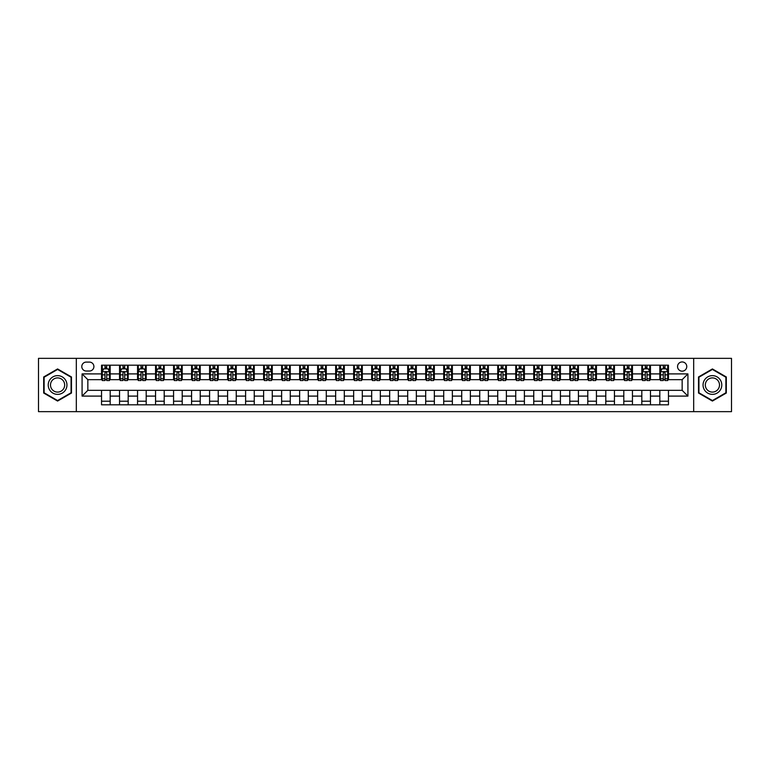 <?xml version="1.0" encoding="UTF-8"?>
<svg xmlns="http://www.w3.org/2000/svg" width="770" height="770" viewBox="0 0 770 770"><rect width="100%" height="100%" fill="white"/><g stroke="black" fill="none" stroke-linecap="round" stroke-linejoin="round"><path stroke-width="1.16" d="M682.153 361.948A4.61 4.61 0 0 0 677.542 366.558A4.61 4.61 0 0 0 682.153 371.169A4.61 4.61 0 0 0 686.763 366.558A4.61 4.61 0 0 0 682.153 361.948M693.683 411.652L731.5 411.652L731.5 358.348L693.683 358.348L693.683 411.652L76.317 411.652L76.317 358.348L38.5 358.348L38.5 411.652L76.317 411.652M86.259 371.025L89.426 371.025A4.466 4.466 0 0 0 93.901 366.558A4.466 4.466 0 0 0 89.426 362.092L86.259 362.092A4.466 4.466 0 0 0 81.793 366.558A4.466 4.466 0 0 0 86.259 371.025M693.683 358.348L76.317 358.348M101.534 396.098L82.082 396.098L82.082 373.902L101.534 373.902L101.534 379.668L87.847 379.668L87.847 390.332L101.534 390.332L101.534 404.808L668.466 404.808L668.466 390.332L682.153 390.332L682.153 379.668L668.466 379.668L668.466 373.902L687.918 373.902L687.918 396.098L668.466 396.098M668.466 373.902L668.466 365.192L101.534 365.192L101.534 373.902M659.823 365.192L659.823 379.668L660.544 379.668M663.278 379.668L665.01 379.668M667.744 379.668L668.466 379.668M659.823 379.668L649.736 379.668M641.814 365.192L641.814 379.668L642.536 379.668M645.27 379.668L647.002 379.668M641.814 379.668L631.727 379.668M623.806 365.192L623.806 379.668L624.528 379.668M627.261 379.668L628.994 379.668M623.806 379.668L613.719 379.668M605.798 365.192L605.798 379.668L606.519 379.668M609.253 379.668L610.985 379.668M605.798 379.668L595.711 379.668M587.789 365.192L587.789 379.668L588.501 379.668M591.245 379.668L592.967 379.668M587.789 379.668L577.702 379.668M569.781 365.192L569.781 379.668L570.493 379.668M573.236 379.668L574.959 379.668M569.781 379.668L559.694 379.668M551.763 365.192L551.763 379.668L552.485 379.668M555.228 379.668L556.951 379.668M551.763 379.668L541.685 379.668M533.754 365.192L533.754 379.668L534.476 379.668M537.219 379.668L538.942 379.668M533.754 379.668L523.667 379.668M515.746 365.192L515.746 379.668L516.468 379.668M519.201 379.668L520.934 379.668M515.746 379.668L505.659 379.668M497.738 365.192L497.738 379.668L498.459 379.668M501.193 379.668L502.925 379.668M497.738 379.668L487.651 379.668M479.729 365.192L479.729 379.668L480.451 379.668M483.185 379.668L484.917 379.668M479.729 379.668L469.642 379.668M461.721 365.192L461.721 379.668L462.443 379.668M465.176 379.668L466.909 379.668M461.721 379.668L451.634 379.668M443.713 365.192L443.713 379.668L444.434 379.668M447.168 379.668L448.9 379.668M443.713 379.668L433.625 379.668M425.704 365.192L425.704 379.668L426.426 379.668M429.159 379.668L430.892 379.668M425.704 379.668L415.617 379.668M407.696 365.192L407.696 379.668L408.408 379.668M411.151 379.668L412.874 379.668M407.696 379.668L397.609 379.668M389.678 365.192L389.678 379.668L390.4 379.668M393.143 379.668L394.866 379.668M389.678 379.668L379.6 379.668M371.669 365.192L371.669 379.668L372.391 379.668M375.134 379.668L376.857 379.668M371.669 379.668L361.592 379.668M353.661 365.192L353.661 379.668L354.383 379.668M357.126 379.668L358.849 379.668M353.661 379.668L343.574 379.668M335.653 365.192L335.653 379.668L336.375 379.668M339.108 379.668L340.841 379.668M335.653 379.668L325.566 379.668M317.644 365.192L317.644 379.668L318.366 379.668M321.1 379.668L322.832 379.668M317.644 379.668L307.557 379.668M299.636 365.192L299.636 379.668L300.358 379.668M303.091 379.668L304.824 379.668M299.636 379.668L289.549 379.668M281.628 365.192L281.628 379.668L282.349 379.668M285.083 379.668L286.815 379.668M281.628 379.668L271.541 379.668M263.619 365.192L263.619 379.668L264.341 379.668M267.075 379.668L268.807 379.668M263.619 379.668L253.532 379.668M245.611 365.192L245.611 379.668L246.333 379.668M249.066 379.668L250.799 379.668M245.611 379.668L235.524 379.668M227.602 365.192L227.602 379.668L228.315 379.668M231.058 379.668L232.781 379.668M227.602 379.668L217.515 379.668M209.584 365.192L209.584 379.668L210.306 379.668M213.049 379.668L214.772 379.668M209.584 379.668L199.507 379.668M191.576 365.192L191.576 379.668L192.298 379.668M195.041 379.668L196.764 379.668M191.576 379.668L181.499 379.668M173.568 365.192L173.568 379.668L174.29 379.668M177.033 379.668L178.756 379.668M173.568 379.668L163.481 379.668M155.559 365.192L155.559 379.668L156.281 379.668M159.015 379.668L160.747 379.668M155.559 379.668L145.472 379.668M137.551 365.192L137.551 379.668L138.273 379.668M141.006 379.668L142.739 379.668M137.551 379.668L127.464 379.668M119.543 365.192L119.543 379.668L120.264 379.668M122.998 379.668L124.73 379.668M119.543 379.668L109.456 379.668M101.534 379.668L102.256 379.668M104.99 379.668L106.722 379.668M101.534 390.332L110.177 390.332L110.177 404.808M668.466 390.332L110.177 390.332M110.177 365.192L110.177 379.668M101.534 368.792L102.256 368.792M104.99 368.792L106.722 368.792M109.456 368.792L110.177 368.792M101.534 401.208L110.177 401.208M119.543 390.332L119.543 404.808M128.186 365.192L128.186 379.668M119.543 368.792L120.264 368.792M122.998 368.792L124.73 368.792M127.464 368.792L128.186 368.792M128.186 390.332L128.186 404.808M119.543 401.208L128.186 401.208M137.551 390.332L137.551 404.808M146.194 390.332L146.194 404.808M137.551 401.208L146.194 401.208M146.194 365.192L146.194 379.668M137.551 368.792L138.273 368.792M141.006 368.792L142.739 368.792M145.472 368.792L146.194 368.792M155.559 390.332L155.559 404.808M164.202 390.332L164.202 404.808M155.559 401.208L164.202 401.208M164.202 365.192L164.202 379.668M155.559 368.792L156.281 368.792M159.015 368.792L160.747 368.792M163.481 368.792L164.202 368.792M173.568 390.332L173.568 404.808M182.211 390.332L182.211 404.808M173.568 401.208L182.211 401.208M182.211 365.192L182.211 379.668M173.568 368.792L174.29 368.792M177.033 368.792L178.756 368.792M181.499 368.792L182.211 368.792M191.576 390.332L191.576 404.808M200.219 390.332L200.219 404.808M191.576 401.208L200.219 401.208M200.219 365.192L200.219 379.668M191.576 368.792L192.298 368.792M195.041 368.792L196.764 368.792M199.507 368.792L200.219 368.792M209.584 390.332L209.584 404.808M218.237 390.332L218.237 404.808M209.584 401.208L218.237 401.208M218.237 365.192L218.237 379.668M209.584 368.792L210.306 368.792M213.049 368.792L214.772 368.792M217.515 368.792L218.237 368.792M227.602 390.332L227.602 404.808M236.246 390.332L236.246 404.808M227.602 401.208L236.246 401.208M236.246 365.192L236.246 379.668M227.602 368.792L228.315 368.792M231.058 368.792L232.781 368.792M235.524 368.792L236.246 368.792M245.611 390.332L245.611 404.808M254.254 390.332L254.254 404.808M245.611 401.208L254.254 401.208M254.254 365.192L254.254 379.668M245.611 368.792L246.333 368.792M249.066 368.792L250.799 368.792M253.532 368.792L254.254 368.792M263.619 390.332L263.619 404.808M272.262 390.332L272.262 404.808M263.619 401.208L272.262 401.208M272.262 365.192L272.262 379.668M263.619 368.792L264.341 368.792M267.075 368.792L268.807 368.792M271.541 368.792L272.262 368.792M281.628 390.332L281.628 404.808M290.271 390.332L290.271 404.808M281.628 401.208L290.271 401.208M290.271 365.192L290.271 379.668M281.628 368.792L282.349 368.792M285.083 368.792L286.815 368.792M289.549 368.792L290.271 368.792M299.636 390.332L299.636 404.808M308.279 390.332L308.279 404.808M299.636 401.208L308.279 401.208M308.279 365.192L308.279 379.668M299.636 368.792L300.358 368.792M303.091 368.792L304.824 368.792M307.557 368.792L308.279 368.792M317.644 390.332L317.644 404.808M326.288 390.332L326.288 404.808M317.644 401.208L326.288 401.208M326.288 365.192L326.288 379.668M317.644 368.792L318.366 368.792M321.1 368.792L322.832 368.792M325.566 368.792L326.288 368.792M335.653 390.332L335.653 404.808M344.296 390.332L344.296 404.808M335.653 401.208L344.296 401.208M344.296 365.192L344.296 379.668M335.653 368.792L336.375 368.792M339.108 368.792L340.841 368.792M343.574 368.792L344.296 368.792M353.661 390.332L353.661 404.808M362.304 390.332L362.304 404.808M353.661 401.208L362.304 401.208M362.304 365.192L362.304 379.668M353.661 368.792L354.383 368.792M357.126 368.792L358.849 368.792M361.592 368.792L362.304 368.792M371.669 390.332L371.669 404.808M380.322 390.332L380.322 404.808M371.669 401.208L380.322 401.208M380.322 365.192L380.322 379.668M371.669 368.792L372.391 368.792M375.134 368.792L376.857 368.792M379.6 368.792L380.322 368.792M389.678 390.332L389.678 404.808M398.331 390.332L398.331 404.808M389.678 401.208L398.331 401.208M398.331 365.192L398.331 379.668M389.678 368.792L390.4 368.792M393.143 368.792L394.866 368.792M397.609 368.792L398.331 368.792M407.696 390.332L407.696 404.808M416.339 390.332L416.339 404.808M407.696 401.208L416.339 401.208M416.339 365.192L416.339 379.668M407.696 368.792L408.408 368.792M411.151 368.792L412.874 368.792M415.617 368.792L416.339 368.792M425.704 390.332L425.704 404.808M434.347 390.332L434.347 404.808M425.704 401.208L434.347 401.208M434.347 365.192L434.347 379.668M425.704 368.792L426.426 368.792M429.159 368.792L430.892 368.792M433.625 368.792L434.347 368.792M443.713 390.332L443.713 404.808M452.356 390.332L452.356 404.808M443.713 401.208L452.356 401.208M452.356 365.192L452.356 379.668M443.713 368.792L444.434 368.792M447.168 368.792L448.9 368.792M451.634 368.792L452.356 368.792M461.721 390.332L461.721 404.808M470.364 390.332L470.364 404.808M461.721 401.208L470.364 401.208M470.364 365.192L470.364 379.668M461.721 368.792L462.443 368.792M465.176 368.792L466.909 368.792M469.642 368.792L470.364 368.792M479.729 390.332L479.729 404.808M488.373 390.332L488.373 404.808M479.729 401.208L488.373 401.208M488.373 365.192L488.373 379.668M479.729 368.792L480.451 368.792M483.185 368.792L484.917 368.792M487.651 368.792L488.373 368.792M497.738 390.332L497.738 404.808M506.381 390.332L506.381 404.808M497.738 401.208L506.381 401.208M506.381 365.192L506.381 379.668M497.738 368.792L498.459 368.792M501.193 368.792L502.925 368.792M505.659 368.792L506.381 368.792M515.746 390.332L515.746 404.808M524.389 390.332L524.389 404.808M515.746 401.208L524.389 401.208M524.389 365.192L524.389 379.668M515.746 368.792L516.468 368.792M519.201 368.792L520.934 368.792M523.667 368.792L524.389 368.792M533.754 390.332L533.754 404.808M542.398 390.332L542.398 404.808M533.754 401.208L542.398 401.208M542.398 365.192L542.398 379.668M533.754 368.792L534.476 368.792M537.219 368.792L538.942 368.792M541.685 368.792L542.398 368.792M551.763 390.332L551.763 404.808M560.416 390.332L560.416 404.808M551.763 401.208L560.416 401.208M560.416 365.192L560.416 379.668M551.763 368.792L552.485 368.792M555.228 368.792L556.951 368.792M559.694 368.792L560.416 368.792M569.781 390.332L569.781 404.808M578.424 390.332L578.424 404.808M569.781 401.208L578.424 401.208M578.424 365.192L578.424 379.668M569.781 368.792L570.493 368.792M573.236 368.792L574.959 368.792M577.702 368.792L578.424 368.792M587.789 390.332L587.789 404.808M596.432 390.332L596.432 404.808M587.789 401.208L596.432 401.208M596.432 365.192L596.432 379.668M587.789 368.792L588.501 368.792M591.245 368.792L592.967 368.792M595.711 368.792L596.432 368.792M605.798 390.332L605.798 404.808M614.441 390.332L614.441 404.808M605.798 401.208L614.441 401.208M614.441 365.192L614.441 379.668M605.798 368.792L606.519 368.792M609.253 368.792L610.985 368.792M613.719 368.792L614.441 368.792M623.806 390.332L623.806 404.808M632.449 390.332L632.449 404.808M623.806 401.208L632.449 401.208M632.449 365.192L632.449 379.668M623.806 368.792L624.528 368.792M627.261 368.792L628.994 368.792M631.727 368.792L632.449 368.792M641.814 390.332L641.814 404.808M650.457 390.332L650.457 404.808M641.814 401.208L650.457 401.208M650.457 365.192L650.457 379.668M641.814 368.792L642.536 368.792M645.27 368.792L647.002 368.792M649.736 368.792L650.457 368.792M659.823 390.332L659.823 404.808M659.823 401.208L668.466 401.208M659.823 368.792L660.544 368.792M663.278 368.792L665.01 368.792M667.744 368.792L668.466 368.792M87.847 379.668L82.082 373.902M87.847 390.332L82.082 396.098M687.918 373.902L682.153 379.668M687.918 396.098L682.153 390.332M57.586 401.055L71.495 393.027L71.495 376.973L57.586 368.945L43.688 376.973L43.688 393.027L57.586 401.055M726.312 376.973L712.414 368.945L698.506 376.973L698.506 393.027L712.414 401.055L726.312 393.027L726.312 376.973M106.722 367.059L104.99 367.059M109.456 378.725L106.722 378.725L106.722 380.534L109.456 380.534L109.456 371.746L108.012 368.859L103.69 368.859L102.256 371.746L102.256 380.534L104.99 380.534L104.99 378.725L102.256 378.725M102.256 371.746L102.256 365.192M109.456 371.746L109.456 365.192M104.99 368.859L104.99 365.192M106.722 365.192L106.722 368.859M106.722 378.725L106.722 372.824C106.145 371.717 105.567 371.717 104.99 372.824L104.99 378.725M124.73 367.059L122.998 367.059M127.464 378.725L124.73 378.725L124.73 380.534L127.464 380.534L127.464 371.746L126.03 368.859L121.698 368.859L120.264 371.746L120.264 380.534L122.998 380.534L122.998 378.725L120.264 378.725M120.264 371.746L120.264 365.192M127.464 371.746L127.464 365.192M122.998 368.859L122.998 365.192M124.73 365.192L124.73 368.859M124.73 378.725L124.73 372.824C124.153 371.717 123.575 371.717 122.998 372.824L122.998 378.725M142.739 367.059L141.006 367.059M145.472 378.725L142.739 378.725L142.739 380.534L145.472 380.534L145.472 371.746L144.038 368.859L139.716 368.859L138.273 371.746L138.273 380.534L141.006 380.534L141.006 378.725L138.273 378.725M138.273 371.746L138.273 365.192M145.472 371.746L145.472 365.192M141.006 368.859L141.006 365.192M142.739 365.192L142.739 368.859M142.739 378.725L142.739 372.824C142.161 371.717 141.584 371.717 141.006 372.824L141.006 378.725M160.747 367.059L159.015 367.059M163.481 378.725L160.747 378.725L160.747 380.534L163.481 380.534L163.481 371.746L162.047 368.859L157.725 368.859L156.281 371.746L156.281 380.534L159.015 380.534L159.015 378.725L156.281 378.725M156.281 371.746L156.281 365.192M163.481 371.746L163.481 365.192M159.015 368.859L159.015 365.192M160.747 365.192L160.747 368.859M160.747 378.725L160.747 372.824C160.17 371.717 159.592 371.717 159.015 372.824L159.015 378.725M178.756 367.059L177.033 367.059M181.499 378.725L178.756 378.725L178.756 380.534L181.499 380.534L181.499 371.746L180.055 368.859L175.733 368.859L174.29 371.746L174.29 380.534L177.033 380.534L177.033 378.725L174.29 378.725M174.29 371.746L174.29 365.192M181.499 371.746L181.499 365.192M177.033 368.859L177.033 365.192M178.756 365.192L178.756 368.859M178.756 378.725L178.756 372.824C178.178 371.717 177.601 371.717 177.033 372.824L177.033 378.725M65.7 380.322A9.365 9.365 0 0 0 52.909 376.886A9.365 9.365 0 0 0 49.482 389.678A9.365 9.365 0 0 0 62.274 393.114A9.365 9.365 0 0 0 65.7 380.322M63.727 381.458A7.094 7.094 0 0 0 54.044 378.859A7.094 7.094 0 0 0 51.446 388.542A7.094 7.094 0 0 0 61.138 391.141A7.094 7.094 0 0 0 63.727 381.458M57.586 400.554L44.121 392.777L44.121 377.223L57.586 369.446L71.061 377.223L71.061 392.777L57.586 400.554M712.414 394.365A9.365 9.365 0 0 0 721.779 385A9.365 9.365 0 0 0 712.414 375.635A9.365 9.365 0 0 0 703.049 385A9.365 9.365 0 0 0 712.414 394.365M712.414 392.094A7.094 7.094 0 0 0 719.498 385A7.094 7.094 0 0 0 712.414 377.906A7.094 7.094 0 0 0 705.32 385A7.094 7.094 0 0 0 712.414 392.094M698.939 377.223L712.414 369.446L725.879 377.223L725.879 392.777L712.414 400.554L698.939 392.777L698.939 377.223M196.764 367.059L195.041 367.059M199.507 378.725L196.764 378.725L196.764 380.534L199.507 380.534L199.507 371.746L198.063 368.859L193.742 368.859L192.298 371.746L192.298 380.534L195.041 380.534L195.041 378.725L192.298 378.725M192.298 371.746L192.298 365.192M199.507 371.746L199.507 365.192M195.041 368.859L195.041 365.192M196.764 365.192L196.764 368.859M196.764 378.725L196.764 372.824C196.186 371.717 195.619 371.717 195.041 372.824L195.041 378.725M214.772 367.059L213.049 367.059M217.515 378.725L214.772 378.725L214.772 380.534L217.515 380.534L217.515 371.746L216.072 368.859L211.75 368.859L210.306 371.746L210.306 380.534L213.049 380.534L213.049 378.725L210.306 378.725M210.306 371.746L210.306 365.192M217.515 371.746L217.515 365.192M213.049 368.859L213.049 365.192M214.772 365.192L214.772 368.859M214.772 378.725L214.772 372.824C214.204 371.717 213.627 371.717 213.049 372.824L213.049 378.725M232.781 367.059L231.058 367.059M235.524 378.725L232.781 378.725L232.781 380.534L235.524 380.534L235.524 371.746L234.08 368.859L229.758 368.859L228.315 371.746L228.315 380.534L231.058 380.534L231.058 378.725L228.315 378.725M228.315 371.746L228.315 365.192M235.524 371.746L235.524 365.192M231.058 368.859L231.058 365.192M232.781 365.192L232.781 368.859M232.781 378.725L232.781 372.824C232.213 371.717 231.635 371.717 231.058 372.824L231.058 378.725M250.799 367.059L249.066 367.059M253.532 378.725L250.799 378.725L250.799 380.534L253.532 380.534L253.532 371.746L252.088 368.859L247.767 368.859L246.333 371.746L246.333 380.534L249.066 380.534L249.066 378.725L246.333 378.725M246.333 371.746L246.333 365.192M253.532 371.746L253.532 365.192M249.066 368.859L249.066 365.192M250.799 365.192L250.799 368.859M250.799 378.725L250.799 372.824C250.221 371.717 249.644 371.717 249.066 372.824L249.066 378.725M268.807 367.059L267.075 367.059M271.541 378.725L268.807 378.725L268.807 380.534L271.541 380.534L271.541 371.746L270.097 368.859L265.775 368.859L264.341 371.746L264.341 380.534L267.075 380.534L267.075 378.725L264.341 378.725M264.341 371.746L264.341 365.192M271.541 371.746L271.541 365.192M267.075 368.859L267.075 365.192M268.807 365.192L268.807 368.859M268.807 378.725L268.807 372.824C268.23 371.717 267.652 371.717 267.075 372.824L267.075 378.725M286.815 367.059L285.083 367.059M289.549 378.725L286.815 378.725L286.815 380.534L289.549 380.534L289.549 371.746L288.105 368.859L283.784 368.859L282.349 371.746L282.349 380.534L285.083 380.534L285.083 378.725L282.349 378.725M282.349 371.746L282.349 365.192M289.549 371.746L289.549 365.192M285.083 368.859L285.083 365.192M286.815 365.192L286.815 368.859M286.815 378.725L286.815 372.824C286.238 371.717 285.66 371.717 285.083 372.824L285.083 378.725M304.824 367.059L303.091 367.059M307.557 378.725L304.824 378.725L304.824 380.534L307.557 380.534L307.557 371.746L306.123 368.859L301.802 368.859L300.358 371.746L300.358 380.534L303.091 380.534L303.091 378.725L300.358 378.725M300.358 371.746L300.358 365.192M307.557 371.746L307.557 365.192M303.091 368.859L303.091 365.192M304.824 365.192L304.824 368.859M304.824 378.725L304.824 372.824C304.246 371.717 303.669 371.717 303.091 372.824L303.091 378.725M322.832 367.059L321.1 367.059M325.566 378.725L322.832 378.725L322.832 380.534L325.566 380.534L325.566 371.746L324.132 368.859L319.81 368.859L318.366 371.746L318.366 380.534L321.1 380.534L321.1 378.725L318.366 378.725M318.366 371.746L318.366 365.192M325.566 371.746L325.566 365.192M321.1 368.859L321.1 365.192M322.832 365.192L322.832 368.859M322.832 378.725L322.832 372.824C322.255 371.717 321.677 371.717 321.1 372.824L321.1 378.725M340.841 367.059L339.108 367.059M343.574 378.725L340.841 378.725L340.841 380.534L343.574 380.534L343.574 371.746L342.14 368.859L337.818 368.859L336.375 371.746L336.375 380.534L339.108 380.534L339.108 378.725L336.375 378.725M336.375 371.746L336.375 365.192M343.574 371.746L343.574 365.192M339.108 368.859L339.108 365.192M340.841 365.192L340.841 368.859M340.841 378.725L340.841 372.824C340.263 371.717 339.686 371.717 339.108 372.824L339.108 378.725M358.849 367.059L357.126 367.059M361.592 378.725L358.849 378.725L358.849 380.534L361.592 380.534L361.592 371.746L360.148 368.859L355.827 368.859L354.383 371.746L354.383 380.534L357.126 380.534L357.126 378.725L354.383 378.725M354.383 371.746L354.383 365.192M361.592 371.746L361.592 365.192M357.126 368.859L357.126 365.192M358.849 365.192L358.849 368.859M358.849 378.725L358.849 372.824C358.271 371.717 357.694 371.717 357.126 372.824L357.126 378.725M376.857 367.059L375.134 367.059M379.6 378.725L376.857 378.725L376.857 380.534L379.6 380.534L379.6 371.746L378.157 368.859L373.835 368.859L372.391 371.746L372.391 380.534L375.134 380.534L375.134 378.725L372.391 378.725M372.391 371.746L372.391 365.192M379.6 371.746L379.6 365.192M375.134 368.859L375.134 365.192M376.857 365.192L376.857 368.859M376.857 378.725L376.857 372.824C376.28 371.717 375.712 371.717 375.134 372.824L375.134 378.725M394.866 367.059L393.143 367.059M397.609 378.725L394.866 378.725L394.866 380.534L397.609 380.534L397.609 371.746L396.165 368.859L391.843 368.859L390.4 371.746L390.4 380.534L393.143 380.534L393.143 378.725L390.4 378.725M390.4 371.746L390.4 365.192M397.609 371.746L397.609 365.192M393.143 368.859L393.143 365.192M394.866 365.192L394.866 368.859M394.866 378.725L394.866 372.824C394.298 371.717 393.72 371.717 393.143 372.824L393.143 378.725M412.874 367.059L411.151 367.059M415.617 378.725L412.874 378.725L412.874 380.534L415.617 380.534L415.617 371.746L414.173 368.859L409.852 368.859L408.408 371.746L408.408 380.534L411.151 380.534L411.151 378.725L408.408 378.725M408.408 371.746L408.408 365.192M415.617 371.746L415.617 365.192M411.151 368.859L411.151 365.192M412.874 365.192L412.874 368.859M412.874 378.725L412.874 372.824C412.306 371.717 411.729 371.717 411.151 372.824L411.151 378.725M430.892 367.059L429.159 367.059M433.625 378.725L430.892 378.725L430.892 380.534L433.625 380.534L433.625 371.746L432.182 368.859L427.86 368.859L426.426 371.746L426.426 380.534L429.159 380.534L429.159 378.725L426.426 378.725M426.426 371.746L426.426 365.192M433.625 371.746L433.625 365.192M429.159 368.859L429.159 365.192M430.892 365.192L430.892 368.859M430.892 378.725L430.892 372.824C430.315 371.717 429.737 371.717 429.159 372.824L429.159 378.725M448.9 367.059L447.168 367.059M451.634 378.725L448.9 378.725L448.9 380.534L451.634 380.534L451.634 371.746L450.19 368.859L445.869 368.859L444.434 371.746L444.434 380.534L447.168 380.534L447.168 378.725L444.434 378.725M444.434 371.746L444.434 365.192M451.634 371.746L451.634 365.192M447.168 368.859L447.168 365.192M448.9 365.192L448.9 368.859M448.9 378.725L448.9 372.824C448.323 371.717 447.745 371.717 447.168 372.824L447.168 378.725M466.909 367.059L465.176 367.059M469.642 378.725L466.909 378.725L466.909 380.534L469.642 380.534L469.642 371.746L468.199 368.859L463.877 368.859L462.443 371.746L462.443 380.534L465.176 380.534L465.176 378.725L462.443 378.725M462.443 371.746L462.443 365.192M469.642 371.746L469.642 365.192M465.176 368.859L465.176 365.192M466.909 365.192L466.909 368.859M466.909 378.725L466.909 372.824C466.331 371.717 465.754 371.717 465.176 372.824L465.176 378.725M484.917 367.059L483.185 367.059M487.651 378.725L484.917 378.725L484.917 380.534L487.651 380.534L487.651 371.746L486.217 368.859L481.895 368.859L480.451 371.746L480.451 380.534L483.185 380.534L483.185 378.725L480.451 378.725M480.451 371.746L480.451 365.192M487.651 371.746L487.651 365.192M483.185 368.859L483.185 365.192M484.917 365.192L484.917 368.859M484.917 378.725L484.917 372.824C484.34 371.717 483.762 371.717 483.185 372.824L483.185 378.725M502.925 367.059L501.193 367.059M505.659 378.725L502.925 378.725L502.925 380.534L505.659 380.534L505.659 371.746L504.225 368.859L499.903 368.859L498.459 371.746L498.459 380.534L501.193 380.534L501.193 378.725L498.459 378.725M498.459 371.746L498.459 365.192M505.659 371.746L505.659 365.192M501.193 368.859L501.193 365.192M502.925 365.192L502.925 368.859M502.925 378.725L502.925 372.824C502.348 371.717 501.771 371.717 501.193 372.824L501.193 378.725M520.934 367.059L519.201 367.059M523.667 378.725L520.934 378.725L520.934 380.534L523.667 380.534L523.667 371.746L522.233 368.859L517.912 368.859L516.468 371.746L516.468 380.534L519.201 380.534L519.201 378.725L516.468 378.725M516.468 371.746L516.468 365.192M523.667 371.746L523.667 365.192M519.201 368.859L519.201 365.192M520.934 365.192L520.934 368.859M520.934 378.725L520.934 372.824C520.356 371.717 519.779 371.717 519.201 372.824L519.201 378.725M538.942 367.059L537.219 367.059M541.685 378.725L538.942 378.725L538.942 380.534L541.685 380.534L541.685 371.746L540.242 368.859L535.92 368.859L534.476 371.746L534.476 380.534L537.219 380.534L537.219 378.725L534.476 378.725M534.476 371.746L534.476 365.192M541.685 371.746L541.685 365.192M537.219 368.859L537.219 365.192M538.942 365.192L538.942 368.859M538.942 378.725L538.942 372.824C538.365 371.717 537.797 371.717 537.219 372.824L537.219 378.725M556.951 367.059L555.228 367.059M559.694 378.725L556.951 378.725L556.951 380.534L559.694 380.534L559.694 371.746L558.25 368.859L553.928 368.859L552.485 371.746L552.485 380.534L555.228 380.534L555.228 378.725L552.485 378.725M552.485 371.746L552.485 365.192M559.694 371.746L559.694 365.192M555.228 368.859L555.228 365.192M556.951 365.192L556.951 368.859M556.951 378.725L556.951 372.824C556.373 371.717 555.805 371.717 555.228 372.824L555.228 378.725M574.959 367.059L573.236 367.059M577.702 378.725L574.959 378.725L574.959 380.534L577.702 380.534L577.702 371.746L576.258 368.859L571.937 368.859L570.493 371.746L570.493 380.534L573.236 380.534L573.236 378.725L570.493 378.725M570.493 371.746L570.493 365.192M577.702 371.746L577.702 365.192M573.236 368.859L573.236 365.192M574.959 365.192L574.959 368.859M574.959 378.725L574.959 372.824C574.391 371.717 573.814 371.717 573.236 372.824L573.236 378.725M592.967 367.059L591.245 367.059M595.711 378.725L592.967 378.725L592.967 380.534L595.711 380.534L595.711 371.746L594.267 368.859L589.945 368.859L588.501 371.746L588.501 380.534L591.245 380.534L591.245 378.725L588.501 378.725M588.501 371.746L588.501 365.192M595.711 371.746L595.711 365.192M591.245 368.859L591.245 365.192M592.967 365.192L592.967 368.859M592.967 378.725L592.967 372.824C592.399 371.717 591.822 371.717 591.245 372.824L591.245 378.725M610.985 367.059L609.253 367.059M613.719 378.725L610.985 378.725L610.985 380.534L613.719 380.534L613.719 371.746L612.275 368.859L607.953 368.859L606.519 371.746L606.519 380.534L609.253 380.534L609.253 378.725L606.519 378.725M606.519 371.746L606.519 365.192M613.719 371.746L613.719 365.192M609.253 368.859L609.253 365.192M610.985 365.192L610.985 368.859M610.985 378.725L610.985 372.824C610.408 371.717 609.83 371.717 609.253 372.824L609.253 378.725M628.994 367.059L627.261 367.059M631.727 378.725L628.994 378.725L628.994 380.534L631.727 380.534L631.727 371.746L630.284 368.859L625.962 368.859L624.528 371.746L624.528 380.534L627.261 380.534L627.261 378.725L624.528 378.725M624.528 371.746L624.528 365.192M631.727 371.746L631.727 365.192M627.261 368.859L627.261 365.192M628.994 365.192L628.994 368.859M628.994 378.725L628.994 372.824C628.416 371.717 627.839 371.717 627.261 372.824L627.261 378.725M647.002 367.059L645.27 367.059M649.736 378.725L647.002 378.725L647.002 380.534L649.736 380.534L649.736 371.746L648.301 368.859L643.97 368.859L642.536 371.746L642.536 380.534L645.27 380.534L645.27 378.725L642.536 378.725M642.536 371.746L642.536 365.192M649.736 371.746L649.736 365.192M645.27 368.859L645.27 365.192M647.002 365.192L647.002 368.859M647.002 378.725L647.002 372.824C646.425 371.717 645.847 371.717 645.27 372.824L645.27 378.725M665.01 367.059L663.278 367.059M667.744 378.725L665.01 378.725L665.01 380.534L667.744 380.534L667.744 371.746L666.31 368.859L661.988 368.859L660.544 371.746L660.544 380.534L663.278 380.534L663.278 378.725L660.544 378.725M660.544 371.746L660.544 365.192M667.744 371.746L667.744 365.192M663.278 368.859L663.278 365.192M665.01 365.192L665.01 368.859M665.01 378.725L665.01 372.824C664.433 371.717 663.856 371.717 663.278 372.824L663.278 378.725M119.543 396.098L110.177 396.098M119.543 373.902L110.177 373.902M137.551 373.902L128.186 373.902M137.551 396.098L128.186 396.098M155.559 373.902L146.194 373.902M155.559 396.098L146.194 396.098M173.568 373.902L164.202 373.902M173.568 396.098L164.202 396.098M191.576 373.902L182.211 373.902M191.576 396.098L182.211 396.098M209.584 373.902L200.219 373.902M209.584 396.098L200.219 396.098M227.602 373.902L218.237 373.902M227.602 396.098L218.237 396.098M245.611 373.902L236.246 373.902M245.611 396.098L236.246 396.098M263.619 373.902L254.254 373.902M263.619 396.098L254.254 396.098M281.628 373.902L272.262 373.902M281.628 396.098L272.262 396.098M299.636 373.902L290.271 373.902M299.636 396.098L290.271 396.098M317.644 373.902L308.279 373.902M317.644 396.098L308.279 396.098M335.653 373.902L326.288 373.902M335.653 396.098L326.288 396.098M353.661 373.902L344.296 373.902M353.661 396.098L344.296 396.098M371.669 373.902L362.304 373.902M371.669 396.098L362.304 396.098M389.678 373.902L380.322 373.902M389.678 396.098L380.322 396.098M407.696 373.902L398.331 373.902M407.696 396.098L398.331 396.098M425.704 373.902L416.339 373.902M425.704 396.098L416.339 396.098M443.713 373.902L434.347 373.902M443.713 396.098L434.347 396.098M461.721 373.902L452.356 373.902M461.721 396.098L452.356 396.098M479.729 373.902L470.364 373.902M479.729 396.098L470.364 396.098M497.738 373.902L488.373 373.902M497.738 396.098L488.373 396.098M515.746 373.902L506.381 373.902M515.746 396.098L506.381 396.098M533.754 373.902L524.389 373.902M533.754 396.098L524.389 396.098M551.763 373.902L542.398 373.902M551.763 396.098L542.398 396.098M569.781 373.902L560.416 373.902M569.781 396.098L560.416 396.098M587.789 373.902L578.424 373.902M587.789 396.098L578.424 396.098M605.798 373.902L596.432 373.902M605.798 396.098L596.432 396.098M623.806 373.902L614.441 373.902M623.806 396.098L614.441 396.098M641.814 373.902L632.449 373.902M641.814 396.098L632.449 396.098M659.823 373.902L650.457 373.902M659.823 396.098L650.457 396.098M109.417 371.669L102.285 371.669M102.256 369.032L103.603 369.032M108.098 369.032L109.456 369.032M104.99 374.865L102.256 374.865M109.456 374.865L106.722 374.865M106.722 367.983L104.99 367.983M127.435 371.669L120.303 371.669M120.264 369.032L121.621 369.032M126.116 369.032L127.464 369.032M122.998 374.865L120.264 374.865M127.464 374.865L124.73 374.865M124.73 367.983L122.998 367.983M145.443 371.669L138.311 371.669M138.273 369.032L139.63 369.032M144.125 369.032L145.472 369.032M141.006 374.865L138.273 374.865M145.472 374.865L142.739 374.865M142.739 367.983L141.006 367.983M163.452 371.669L156.32 371.669M156.281 369.032L157.638 369.032M162.133 369.032L163.481 369.032M159.015 374.865L156.281 374.865M163.481 374.865L160.747 374.865M160.747 367.983L159.015 367.983M181.46 371.669L174.328 371.669M174.29 369.032L175.647 369.032M180.142 369.032L181.499 369.032M177.033 374.865L174.29 374.865M181.499 374.865L178.756 374.865M178.756 367.983L177.033 367.983M199.469 371.669L192.336 371.669M192.298 369.032L193.655 369.032M198.15 369.032L199.507 369.032M195.041 374.865L192.298 374.865M199.507 374.865L196.764 374.865M196.764 367.983L195.041 367.983M217.477 371.669L210.345 371.669M210.306 369.032L211.663 369.032M216.158 369.032L217.515 369.032M213.049 374.865L210.306 374.865M217.515 374.865L214.772 374.865M214.772 367.983L213.049 367.983M235.485 371.669L228.353 371.669M228.315 369.032L229.672 369.032M234.167 369.032L235.524 369.032M231.058 374.865L228.315 374.865M235.524 374.865L232.781 374.865M232.781 367.983L231.058 367.983M253.494 371.669L246.362 371.669M246.333 369.032L247.68 369.032M252.175 369.032L253.532 369.032M249.066 374.865L246.333 374.865M253.532 374.865L250.799 374.865M250.799 367.983L249.066 367.983M271.502 371.669L264.37 371.669M264.341 369.032L265.689 369.032M270.183 369.032L271.541 369.032M267.075 374.865L264.341 374.865M271.541 374.865L268.807 374.865M268.807 367.983L267.075 367.983M289.51 371.669L282.378 371.669M282.349 369.032L283.697 369.032M288.192 369.032L289.549 369.032M285.083 374.865L282.349 374.865M289.549 374.865L286.815 374.865M286.815 367.983L285.083 367.983M307.528 371.669L300.396 371.669M300.358 369.032L301.715 369.032M306.21 369.032L307.557 369.032M303.091 374.865L300.358 374.865M307.557 374.865L304.824 374.865M304.824 367.983L303.091 367.983M325.537 371.669L318.405 371.669M318.366 369.032L319.723 369.032M324.218 369.032L325.566 369.032M321.1 374.865L318.366 374.865M325.566 374.865L322.832 374.865M322.832 367.983L321.1 367.983M343.545 371.669L336.413 371.669M336.375 369.032L337.732 369.032M342.226 369.032L343.574 369.032M339.108 374.865L336.375 374.865M343.574 374.865L340.841 374.865M340.841 367.983L339.108 367.983M361.553 371.669L354.421 371.669M354.383 369.032L355.74 369.032M360.235 369.032L361.592 369.032M357.126 374.865L354.383 374.865M361.592 374.865L358.849 374.865M358.849 367.983L357.126 367.983M379.562 371.669L372.43 371.669M372.391 369.032L373.748 369.032M378.243 369.032L379.6 369.032M375.134 374.865L372.391 374.865M379.6 374.865L376.857 374.865M376.857 367.983L375.134 367.983M397.57 371.669L390.438 371.669M390.4 369.032L391.757 369.032M396.252 369.032L397.609 369.032M393.143 374.865L390.4 374.865M397.609 374.865L394.866 374.865M394.866 367.983L393.143 367.983M415.579 371.669L408.447 371.669M408.408 369.032L409.765 369.032M414.26 369.032L415.617 369.032M411.151 374.865L408.408 374.865M415.617 374.865L412.874 374.865M412.874 367.983L411.151 367.983M433.587 371.669L426.455 371.669M426.426 369.032L427.774 369.032M432.268 369.032L433.625 369.032M429.159 374.865L426.426 374.865M433.625 374.865L430.892 374.865M430.892 367.983L429.159 367.983M451.595 371.669L444.463 371.669M444.434 369.032L445.782 369.032M450.277 369.032L451.634 369.032M447.168 374.865L444.434 374.865M451.634 374.865L448.9 374.865M448.9 367.983L447.168 367.983M469.604 371.669L462.472 371.669M462.443 369.032L463.79 369.032M468.285 369.032L469.642 369.032M465.176 374.865L462.443 374.865M469.642 374.865L466.909 374.865M466.909 367.983L465.176 367.983M487.622 371.669L480.49 371.669M480.451 369.032L481.808 369.032M486.303 369.032L487.651 369.032M483.185 374.865L480.451 374.865M487.651 374.865L484.917 374.865M484.917 367.983L483.185 367.983M505.63 371.669L498.498 371.669M498.459 369.032L499.817 369.032M504.312 369.032L505.659 369.032M501.193 374.865L498.459 374.865M505.659 374.865L502.925 374.865M502.925 367.983L501.193 367.983M523.639 371.669L516.506 371.669M516.468 369.032L517.825 369.032M522.32 369.032L523.667 369.032M519.201 374.865L516.468 374.865M523.667 374.865L520.934 374.865M520.934 367.983L519.201 367.983M541.647 371.669L534.515 371.669M534.476 369.032L535.833 369.032M540.328 369.032L541.685 369.032M537.219 374.865L534.476 374.865M541.685 374.865L538.942 374.865M538.942 367.983L537.219 367.983M559.655 371.669L552.523 371.669M552.485 369.032L553.842 369.032M558.337 369.032L559.694 369.032M555.228 374.865L552.485 374.865M559.694 374.865L556.951 374.865M556.951 367.983L555.228 367.983M577.664 371.669L570.532 371.669M570.493 369.032L571.85 369.032M576.345 369.032L577.702 369.032M573.236 374.865L570.493 374.865M577.702 374.865L574.959 374.865M574.959 367.983L573.236 367.983M595.672 371.669L588.54 371.669M588.501 369.032L589.859 369.032M594.353 369.032L595.711 369.032M591.245 374.865L588.501 374.865M595.711 374.865L592.967 374.865M592.967 367.983L591.245 367.983M613.68 371.669L606.548 371.669M606.519 369.032L607.867 369.032M612.362 369.032L613.719 369.032M609.253 374.865L606.519 374.865M613.719 374.865L610.985 374.865M610.985 367.983L609.253 367.983M631.689 371.669L624.557 371.669M624.528 369.032L625.875 369.032M630.37 369.032L631.727 369.032M627.261 374.865L624.528 374.865M631.727 374.865L628.994 374.865M628.994 367.983L627.261 367.983M649.697 371.669L642.565 371.669M642.536 369.032L643.884 369.032M648.379 369.032L649.736 369.032M645.27 374.865L642.536 374.865M649.736 374.865L647.002 374.865M647.002 367.983L645.27 367.983M667.715 371.669L660.583 371.669M660.544 369.032L661.902 369.032M666.397 369.032L667.744 369.032M663.278 374.865L660.544 374.865M667.744 374.865L665.01 374.865M665.01 367.983L663.278 367.983"/></g></svg>
